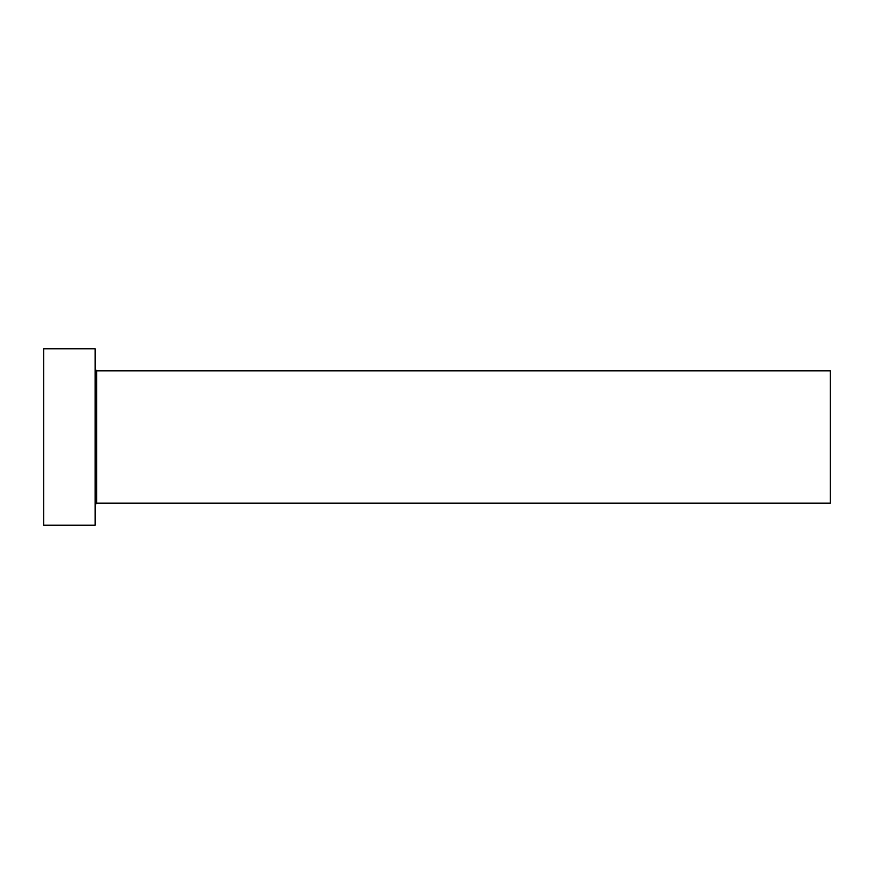 <?xml version="1.0" encoding="UTF-8"?>
<svg xmlns="http://www.w3.org/2000/svg" width="874" height="874" viewBox="0 0 874 874"><rect width="100%" height="100%" fill="white"/><g stroke="black" fill="none" stroke-linecap="round" stroke-linejoin="round"><path stroke-width="0.66" stroke-dasharray="4.37 3.28" d="M95.157 525.219L95.157 348.781M830.3 503.162L830.3 370.838M43.7 525.219L43.7 348.781M95.157 437L95.157 504.637L95.157 437M96.632 503.162L96.632 370.838"/><path stroke-width="1.31" d="M96.632 503.162L96.632 370.838L830.3 370.838L830.3 503.162L96.632 503.162L95.157 504.637M95.157 437L95.157 525.219L43.7 525.219L43.7 348.781L95.157 348.781L95.157 437M96.632 370.838L95.157 369.363"/></g></svg>
